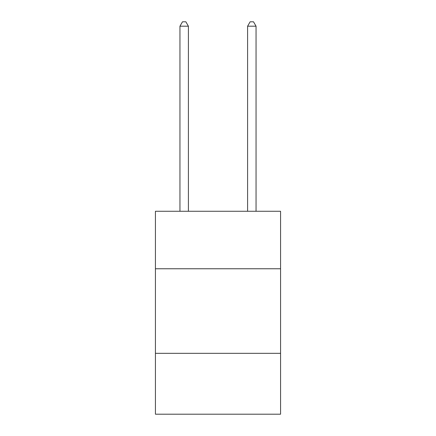 <?xml version="1.0" encoding="UTF-8"?>
<svg xmlns="http://www.w3.org/2000/svg" width="436" height="436" viewBox="0 0 436 436"><rect width="100%" height="100%" fill="white"/><g stroke="black" fill="none" stroke-linecap="round" stroke-linejoin="round"><path stroke-width="0.65" d="M280.571 268.767L280.571 211.269L155.429 211.269L155.429 268.767L280.571 268.767L280.571 414.2L155.429 414.2L155.429 268.767M280.571 353.324L155.429 353.324M188.406 211.269L188.406 26.198L179.948 26.198L179.948 211.269M179.948 26.198L182.488 21.8L185.867 21.8L188.406 26.198M256.052 211.269L256.052 26.198L247.594 26.198L247.594 211.269M247.594 26.198L250.133 21.8L253.512 21.8L256.052 26.198"/></g></svg>
